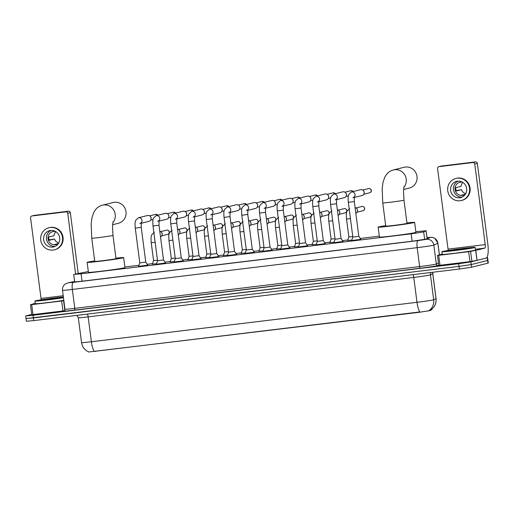 <?xml version="1.0" encoding="UTF-8"?>
<svg xmlns="http://www.w3.org/2000/svg" width="514" height="514" viewBox="0 0 514 514"><rect width="100%" height="100%" fill="white"/><g stroke="black" fill="none" stroke-linecap="round" stroke-linejoin="round"><path stroke-width="0.77" d="M351.794 240.122L347.67 240.404M334.042 242.274L329.917 242.557M316.283 244.42L312.159 244.703M298.531 246.572L294.406 246.855M280.772 248.725L276.648 249.007M263.02 250.877L258.895 251.16M245.262 253.029L241.137 253.312M227.509 255.175L223.384 255.458M209.757 257.328L205.632 257.61M191.998 259.48L187.873 259.763M174.246 261.632L170.121 261.915M156.487 263.785L152.362 264.067M360.847 239.331L351.653 240.526M343.089 241.484L333.901 242.672M325.336 243.63L316.142 244.825M307.578 245.782L298.39 246.977M289.825 247.934L280.631 249.129M272.073 250.087L262.879 251.282M254.314 252.239L245.127 253.428M236.562 254.385L227.368 255.58M218.803 256.537L209.616 257.732M201.051 258.69L191.857 259.885M183.292 260.842L174.105 262.031M165.54 262.988L156.352 264.183M147.788 265.14L138.594 266.336M88.318 271.565L74.061 274.347L81.09 273.827L411.181 233.831L423.684 231.936L426.106 230.735L415.852 231.73M88.819 351.987L418.518 312.377L429.775 310.668L431.856 309.646L431.831 309.158A11.713 11.655 -116.1 0 0 435.994 298.628A13.39 0.418 -7.4 0 0 436.045 298.583L432.814 273.705A13.39 0.418 172.6 0 1 432.762 273.75L430.443 274.887A13.39 0.418 172.6 0 1 430.038 275.016A13.39 0.418 172.6 0 1 413.77 277.425L88.151 316.868A13.39 0.418 172.6 0 1 78.327 317.736L81.559 342.62A13.39 0.418 -7.4 0 0 91.383 341.752A11.713 3.09 83.1 0 0 94.178 351.396L419.79 311.947A11.713 3.09 -96.9 0 1 416.995 302.303A13.39 0.418 -7.4 0 0 433.27 299.893A13.39 0.418 -7.4 0 0 433.675 299.765L435.994 298.628L432.762 273.75A3.347 3.328 63.9 0 1 432.916 272.24M379.3 236.157L360.263 238.464M347.817 239.974L342.51 240.616M330.065 242.126L324.752 242.769M312.306 244.278L306.999 244.921M294.554 246.424L289.241 247.073M276.802 248.577L271.488 249.219M259.043 250.729L253.736 251.372M241.291 252.882L235.977 253.524M223.532 255.034L218.225 255.676M205.78 257.18L200.466 257.822M188.021 259.332L182.714 259.975M170.269 261.485L164.955 262.127M152.517 263.637L147.203 264.28M138.96 265.275L124.851 266.984M486.7 257.707L487.613 257.72L487.953 260.373L487.613 260.502L471.222 264.575L459.021 266.38L26.047 318.59L26.387 321.244L33.757 320.595L459.362 269.034L471.569 267.229L487.959 263.155L488.3 263.027L487.953 260.373L471.222 264.575L459.021 266.38L33.416 317.941L26.387 318.462M429.023 310.578L431.831 309.171M74.646 281.582L72.223 282.135L79.593 281.486L413.539 241.027L426.042 239.126L428.817 237.751L427.025 237.802M487.613 257.72L470.875 261.922L458.674 263.727L33.069 315.288L25.7 315.937L31.72 314.401M63.466 297.696A16.737 0.527 172.6 0 1 45.335 300.17A16.737 0.527 172.6 0 1 34.913 301.037A16.737 0.527 172.6 0 1 35.485 300.818A16.737 0.527 172.6 0 1 47.314 298.91A16.737 0.527 172.6 0 1 63.37 296.97M63.813 300.349A16.737 0.527 172.6 0 1 45.682 302.823A16.737 0.527 172.6 0 1 35.26 303.69L34.913 301.037M41.062 300.144A10.91 0.341 172.6 0 1 53.077 298.332A10.91 0.341 172.6 0 1 62.322 297.484A10.91 0.341 172.6 0 1 61.956 297.612A10.91 0.341 172.6 0 1 50.282 299.379A10.91 0.341 172.6 0 1 40.696 300.292A10.91 0.341 172.6 0 1 41.062 300.144M64.282 310.777L62.952 310.957L61.661 301.005L31.695 304.635L32.986 314.587L31.759 314.697L30.467 304.744L31.695 304.635M62.952 310.957L32.986 314.587M31.759 216.002L34.348 215.36A1.67 1.613 76.1 0 1 34.534 215.327L31.952 215.97A1.67 1.613 -103.9 0 0 30.564 217.82L41.03 298.428A3.347 0.88 -96.9 0 1 41.133 299.81M68.51 211.209A1.67 1.613 76.1 0 1 70.328 212.674L67.739 213.316A1.67 1.613 -103.9 0 0 65.92 211.852L68.51 211.209L34.534 215.327M78.224 273.512L70.328 212.674M65.92 211.852L31.952 215.97M67.739 213.316L75.622 274.026M35.209 303.299L30.474 304.738M61.661 301.005L63.852 300.671M50.552 230.49A8.365 8.063 -103.9 0 0 43.696 240.244A8.365 8.063 -103.9 0 0 53.649 246.906A8.365 8.063 -103.9 0 0 50.552 230.49M51.072 230.445A8.365 8.063 -103.9 0 0 55.037 246.418M53.257 231.499A6.695 6.451 76.1 0 0 52.82 231.653L53.713 231.435M55.891 231.763A6.695 6.451 -103.9 0 0 54.009 235.695L48.83 236.98A6.695 6.451 76.1 0 0 49.26 240.295L54.439 239.01A6.695 6.451 -103.9 0 0 58.68 243M58.255 243.565L54.484 244.503A6.695 6.451 76.1 0 0 56.476 244.465M55.441 231.493A6.695 6.451 -103.9 0 0 48.13 239.248A6.695 6.451 -103.9 0 0 58.416 243.45M54.375 249.83L54.889 249.701A11.379 10.967 -103.9 0 0 62.939 236.671A11.379 10.967 -103.9 0 0 50.68 227.381A11.379 10.967 -103.9 0 0 49.408 227.612L48.888 227.741A11.379 10.967 -103.9 0 0 40.837 240.77A11.379 10.967 -103.9 0 0 53.096 250.067A11.379 10.967 -103.9 0 0 54.375 249.83A11.379 10.967 -103.9 0 0 62.419 236.8A11.379 10.967 -103.9 0 0 50.166 227.509A11.379 10.967 -103.9 0 0 48.888 227.741M54.439 239.01L49.119 239.884M474.55 247.626A16.737 0.527 172.6 0 1 456.387 250.369A16.737 0.527 172.6 0 1 441.931 251.725A16.737 0.527 172.6 0 1 442.503 251.513A16.737 0.527 172.6 0 1 460.666 248.763A16.737 0.527 172.6 0 1 475.122 247.414A16.737 0.527 172.6 0 1 474.55 247.626M475.122 247.414L475.469 250.067A16.737 0.527 172.6 0 1 474.897 250.279A16.737 0.527 172.6 0 1 456.728 253.023A16.737 0.527 172.6 0 1 442.278 254.379L441.931 251.725M448.079 250.832A10.91 0.341 172.6 0 1 460.094 249.027A10.91 0.341 172.6 0 1 469.34 248.172A10.91 0.341 172.6 0 1 468.974 248.301A10.91 0.341 172.6 0 1 457.299 250.074A10.91 0.341 172.6 0 1 447.713 250.986A10.91 0.341 172.6 0 1 448.079 250.832M112.572 224.74L118.323 223.307A10.71 10.325 -103.9 0 0 125.898 211.048A10.71 10.325 -103.9 0 0 114.365 202.298A10.71 10.325 -103.9 0 0 113.157 202.522L102.376 205.202A10.71 10.325 76.1 0 1 103.577 204.977A10.71 10.325 76.1 0 1 114.044 210.644A10.71 10.325 76.1 0 1 112.829 222.671M112.984 235.406A10.71 0.334 -7.4 0 1 112.624 235.541A10.71 0.334 -7.4 0 1 99.607 237.468A10.71 0.334 -7.4 0 1 91.743 238.162L94.762 261.382A10.71 0.334 -7.4 0 0 104.008 260.521A10.71 0.334 -7.4 0 0 115.637 258.76A10.71 0.334 -7.4 0 0 116.003 258.626L112.984 235.406L112.495 226.147L113.035 221.765M115.939 258.156A18.408 0.578 172.6 0 1 123.636 257.636A18.408 0.578 172.6 0 1 123.007 257.867A18.408 0.578 172.6 0 1 103.025 260.887A18.408 0.578 172.6 0 1 87.129 262.378A18.408 0.578 172.6 0 1 87.753 262.14A18.408 0.578 172.6 0 1 94.698 260.919M123.636 257.636L124.928 267.588A18.408 0.578 172.6 0 1 124.298 267.82A18.408 0.578 172.6 0 1 104.316 270.839A18.408 0.578 172.6 0 1 88.421 272.33L87.129 262.378M403.574 189.48L409.324 188.053A10.71 10.325 -103.9 0 0 416.899 175.794A10.71 10.325 -103.9 0 0 405.366 167.044A10.71 10.325 -103.9 0 0 404.158 167.268L393.377 169.948A10.71 10.325 76.1 0 1 394.579 169.723A10.71 10.325 76.1 0 1 405.045 175.39A10.71 10.325 76.1 0 1 403.831 187.417M403.985 200.152A10.71 0.334 -7.4 0 1 403.625 200.287A10.71 0.334 -7.4 0 1 390.608 202.214A10.71 0.334 -7.4 0 1 382.744 202.908L385.763 226.128A10.71 0.334 -7.4 0 0 395.009 225.267A10.71 0.334 -7.4 0 0 406.638 223.506A10.71 0.334 -7.4 0 0 407.004 223.372L403.985 200.152L403.496 190.887L404.043 186.511M406.94 222.903A18.408 0.578 172.6 0 1 414.637 222.382A18.408 0.578 172.6 0 1 414.008 222.613A18.408 0.578 172.6 0 1 394.026 225.633A18.408 0.578 172.6 0 1 378.131 227.124A18.408 0.578 172.6 0 1 378.754 226.886A18.408 0.578 172.6 0 1 385.699 225.665M414.637 222.382L415.929 232.334A18.408 0.578 172.6 0 1 415.299 232.566A18.408 0.578 172.6 0 1 395.317 235.585A18.408 0.578 172.6 0 1 379.422 237.076L378.131 227.124M138.523 266.548L139.789 262.911L145.758 262.134L147.91 265.333M141.221 222.813A3.013 2.904 76.1 0 0 138.394 217.775L147.486 215.514A3.013 2.904 76.1 0 1 151.077 219.028A3.013 2.904 76.1 0 1 148.938 221.361L141.144 223.294M150.467 216.574L150.705 216.876A2.178 2.095 76.1 0 1 151.142 218.649L151.077 219.028M156.275 264.402L157.541 260.759L163.516 259.981L165.669 263.181M158.98 220.66A3.013 2.904 76.1 0 0 156.153 215.623L165.245 213.361A3.013 2.904 76.1 0 1 168.83 216.882A3.013 2.904 76.1 0 1 166.697 219.208L158.897 221.148M168.219 214.422L168.457 214.723A2.178 2.095 76.1 0 1 168.9 216.503L168.83 216.882M174.028 262.249L175.293 258.613L181.269 257.835L183.421 261.028M176.732 218.508A3.013 2.904 76.1 0 0 173.905 213.471L182.997 211.215A3.013 2.904 76.1 0 1 186.588 214.73A3.013 2.904 76.1 0 1 184.449 217.062L176.655 218.996M185.978 212.269L186.216 212.578A2.178 2.095 76.1 0 1 186.653 214.351L186.588 214.73M191.786 260.097L193.052 256.46L199.021 255.683L201.18 258.876M194.491 216.355A3.013 2.904 76.1 0 0 191.658 211.318L200.756 209.063A3.013 2.904 76.1 0 1 204.341 212.578A3.013 2.904 76.1 0 1 202.208 214.91L194.408 216.844M203.73 210.123L203.968 210.425A2.178 2.095 76.1 0 1 204.411 212.198L204.341 212.578M209.539 257.944L210.804 254.308L216.779 253.53L218.932 256.724M212.243 214.209A3.013 2.904 76.1 0 0 209.416 209.172L218.508 206.911A3.013 2.904 76.1 0 1 222.099 210.425A3.013 2.904 76.1 0 1 219.96 212.757L212.166 214.691M221.489 207.971L221.72 208.273A2.178 2.095 76.1 0 1 222.164 210.046L222.099 210.425M227.297 255.799L228.563 252.156L234.532 251.378L236.691 254.578M230.002 212.057A3.013 2.904 76.1 0 0 227.169 207.02L236.26 204.758A3.013 2.904 76.1 0 1 239.852 208.273A3.013 2.904 76.1 0 1 237.712 210.605L229.919 212.545M239.241 205.818L239.479 206.12A2.178 2.095 76.1 0 1 239.916 207.894L239.852 208.273M245.049 253.646L246.315 250.003L252.29 249.232L254.443 252.425M247.754 209.905A3.013 2.904 76.1 0 0 244.927 204.868L254.019 202.606A3.013 2.904 76.1 0 1 257.604 206.127A3.013 2.904 76.1 0 1 255.471 208.453L247.677 210.393M256.994 203.666L257.231 203.974A2.178 2.095 76.1 0 1 257.675 205.748L257.604 206.127M262.802 251.494L264.067 247.857L270.043 247.08L272.195 250.273M265.507 207.752A3.013 2.904 76.1 0 0 262.68 202.715L271.771 200.46A3.013 2.904 76.1 0 1 275.363 203.974A3.013 2.904 76.1 0 1 273.223 206.307L265.43 208.241M274.752 201.52L274.99 201.822A2.178 2.095 76.1 0 1 275.427 203.595L275.363 203.974M280.56 249.341L281.826 245.705L287.801 244.927L289.954 248.121M283.265 205.6A3.013 2.904 76.1 0 0 280.432 200.563L289.53 198.308A3.013 2.904 76.1 0 1 293.115 201.822A3.013 2.904 76.1 0 1 290.982 204.154L283.182 206.088M292.505 199.368L292.742 199.67A2.178 2.095 76.1 0 1 293.186 201.443L293.115 201.822M298.313 247.189L299.578 243.552L305.554 242.775L307.706 245.975M301.018 203.454A3.013 2.904 76.1 0 0 298.191 198.417L307.282 196.155A3.013 2.904 76.1 0 1 310.874 199.67A3.013 2.904 76.1 0 1 308.734 202.002L300.941 203.936M310.263 197.215L310.501 197.517A2.178 2.095 76.1 0 1 310.938 199.291L310.874 199.67M316.071 245.043L317.337 241.4L323.306 240.623L325.465 243.822M318.776 201.302A3.013 2.904 76.1 0 0 315.943 196.264L325.034 194.003A3.013 2.904 76.1 0 1 328.626 197.524A3.013 2.904 76.1 0 1 326.493 199.85L318.693 201.79M328.016 195.063L328.253 195.365A2.178 2.095 76.1 0 1 328.697 197.145L328.626 197.524M335.089 239.248L341.065 238.477L343.217 241.67M336.529 199.149A3.013 2.904 76.1 0 0 333.702 194.112L342.793 191.851A3.013 2.904 76.1 0 1 346.378 195.371A3.013 2.904 76.1 0 1 344.245 197.697L336.452 199.638M345.768 192.911L346.006 193.219A2.178 2.095 76.1 0 1 346.449 194.992L346.378 195.371M352.848 237.102L358.817 236.324L360.969 239.518M354.281 196.997A3.013 2.904 76.1 0 0 351.454 191.96L360.545 189.705A3.013 2.904 76.1 0 1 364.137 193.219A3.013 2.904 76.1 0 1 361.997 195.551L354.204 197.485M363.526 190.765L363.764 191.067A2.178 2.095 76.1 0 1 364.201 192.84L364.137 193.219M152.305 264.235L153.564 260.617L157.47 260.206M159.783 231.261A3.013 2.904 76.1 0 1 160.522 236.954M161.531 232.347L161.769 232.656A2.178 2.095 76.1 0 1 162.212 234.429L162.141 234.808M170.057 262.082L171.316 258.471L175.223 258.054M177.542 229.109A3.013 2.904 76.1 0 1 178.281 234.802M179.29 230.201L179.527 230.503A2.178 2.095 76.1 0 1 179.964 232.277L179.9 232.656M187.816 259.936L189.075 256.319L192.975 255.901M195.294 226.963A3.013 2.904 76.1 0 1 196.033 232.649M197.042 228.049L197.28 228.351A2.178 2.095 76.1 0 1 197.723 230.124L197.652 230.503M205.568 257.784L206.827 254.167L210.734 253.749M213.047 224.811A3.013 2.904 76.1 0 1 213.785 230.503M214.801 225.897L215.032 226.199A2.178 2.095 76.1 0 1 215.475 227.978L215.405 228.351M223.327 255.631L224.586 252.014L228.486 251.597M230.805 222.658A3.013 2.904 76.1 0 1 231.544 228.351M232.553 223.744L232.791 224.053A2.178 2.095 76.1 0 1 233.227 225.826L233.163 226.205M241.079 253.479L242.338 249.862L246.245 249.451M248.558 220.506A3.013 2.904 76.1 0 1 249.296 226.199M250.305 221.598L250.543 221.9A2.178 2.095 76.1 0 1 250.986 223.674L250.916 224.053M258.838 251.333L260.09 247.716L263.997 247.298M266.316 218.354A3.013 2.904 76.1 0 1 267.055 224.046M268.064 219.446L268.302 219.748A2.178 2.095 76.1 0 1 268.738 221.521L268.674 221.9M276.59 249.181L277.849 245.563L281.756 245.146M284.069 216.208A3.013 2.904 76.1 0 1 284.807 221.894M285.816 217.293L286.054 217.595A2.178 2.095 76.1 0 1 286.497 219.369L286.426 219.748M294.342 247.028L295.601 243.411L299.508 242.993M301.821 214.055A3.013 2.904 76.1 0 1 302.56 219.748M303.575 215.141L303.806 215.443A2.178 2.095 76.1 0 1 304.249 217.223L304.185 217.602M312.101 244.876L313.36 241.259L317.26 240.848M319.579 211.903A3.013 2.904 76.1 0 1 320.318 217.595M321.327 212.989L321.565 213.297A2.178 2.095 76.1 0 1 322.002 215.07L321.937 215.45M329.853 242.724L331.112 239.106L335.019 238.695M337.332 209.751A3.013 2.904 76.1 0 1 338.071 215.443M339.079 210.843L339.317 211.145A2.178 2.095 76.1 0 1 339.76 212.918L339.69 213.297M347.612 240.578L348.865 236.96L352.771 236.543M355.09 207.605A3.013 2.904 76.1 0 1 355.829 213.291M356.838 208.69L357.076 208.992A2.178 2.095 76.1 0 1 357.513 210.766L357.448 211.145M468.678 251.693L475.771 250.389L477.063 260.341L469.969 261.645L468.678 251.693L438.712 255.323L440.003 265.275L438.776 265.385L437.485 255.432L438.712 255.323M469.969 261.645L440.003 265.275M477.063 260.341L486.083 258.099A13.39 3.534 83.1 0 0 487.812 243.977L477.345 163.362L474.756 164.005L485.222 244.619A3.347 0.88 -96.9 0 1 484.792 248.146L475.771 250.389M438.776 166.69L441.365 166.048A1.67 1.613 76.1 0 1 441.552 166.016L438.969 166.658A1.67 1.613 -103.9 0 0 437.581 168.508L448.047 249.123A3.347 0.88 -96.9 0 1 448.15 250.504M474.756 164.005A1.67 1.613 -103.9 0 0 472.938 162.546L475.527 161.897L441.552 166.016M475.527 161.897A1.67 1.613 76.1 0 1 477.345 163.362M472.938 162.546L438.969 166.658M442.226 253.993L437.491 255.426L438.776 265.385M457.569 181.185A8.365 8.063 -103.9 0 0 450.714 190.938A8.365 8.063 -103.9 0 0 460.666 197.594A8.365 8.063 -103.9 0 0 457.569 181.185M458.09 181.14A8.365 8.063 -103.9 0 0 462.054 197.106M460.274 182.187A6.695 6.451 76.1 0 0 459.837 182.348L460.73 182.123M462.908 182.457A6.695 6.451 -103.9 0 0 461.026 186.383L455.847 187.668A6.695 6.451 76.1 0 0 456.278 190.99L461.456 189.698A6.695 6.451 -103.9 0 0 465.697 193.688M465.273 194.26L461.501 195.191A6.695 6.451 76.1 0 0 463.493 195.159M462.459 182.181A6.695 6.451 -103.9 0 0 455.147 189.936A6.695 6.451 -103.9 0 0 465.433 194.138M461.392 200.518L461.906 200.389A11.379 10.967 -103.9 0 0 469.957 187.359A11.379 10.967 -103.9 0 0 457.698 178.069A11.379 10.967 -103.9 0 0 456.426 178.307L455.905 178.435A11.379 10.967 -103.9 0 0 447.855 191.465A11.379 10.967 -103.9 0 0 460.114 200.756A11.379 10.967 -103.9 0 0 461.392 200.518A11.379 10.967 -103.9 0 0 469.436 187.488A11.379 10.967 -103.9 0 0 457.184 178.197A11.379 10.967 -103.9 0 0 455.905 178.435M461.456 189.698L456.136 190.572M431.856 309.646L431.792 309.165M429.775 310.668L429.71 310.186M418.518 312.377L418.473 312.049M95.469 351.512L95.424 351.19M82.047 281.19L81.09 273.827M427.089 238.612L426.067 230.767M424.66 239.44L423.684 231.936M412.138 241.194L411.181 233.831M412.96 274.656A3.347 0.88 -96.9 0 1 413.77 277.425L416.995 302.303L91.383 341.752L88.151 316.868A3.347 0.88 -96.9 0 0 87.348 314.105M429.453 310.353A11.713 11.655 -116.1 0 0 433.675 299.765L430.443 274.887A3.347 3.328 63.9 0 1 431.073 272.465M459.362 269.034L458.674 263.727M471.569 267.229L470.875 261.922M33.757 320.595L33.069 315.288M487.959 263.155L487.266 257.848M74.633 281.505L68.51 282.726L73.194 282.379L418.036 240.603L426.376 239.338L430.366 237.384L426.999 237.616M439.393 254.693L437.889 243.128A13.39 0.418 172.6 0 1 437.838 243.18L433.848 245.133A13.39 0.418 172.6 0 1 433.443 245.255A13.39 0.418 172.6 0 1 417.175 247.664L72.333 289.446A13.39 0.418 172.6 0 1 62.509 290.314L64.963 309.222A13.39 0.418 -7.4 0 0 74.787 308.355L419.63 266.573A13.39 0.418 -7.4 0 0 435.898 264.164A13.39 0.418 -7.4 0 0 436.302 264.042L438.461 262.982M438.75 265.205L438.172 265.487A15.06 0.475 172.6 0 1 419.418 268.34L74.569 310.115A1.67 0.443 83.1 0 0 74.787 308.355L72.333 289.446A6.695 1.767 -96.9 0 1 73.194 282.379M438.172 265.487A1.67 1.664 63.9 0 1 436.302 264.042L433.848 245.133A6.695 6.663 -116.1 0 0 426.376 239.338M74.569 310.115A15.06 0.475 172.6 0 1 64.032 310.899A15.06 0.475 172.6 0 1 64.102 310.886M418.036 240.603A6.695 1.767 -96.9 0 0 417.175 247.664L419.63 266.573A1.67 0.443 83.1 0 1 419.418 268.34M430.366 237.384A6.695 6.663 -116.1 0 1 437.838 243.18L439.335 254.713M68.908 282.642A6.695 6.046 -101.2 0 0 68.471 282.713L74.633 281.492M63.209 295.743L41.03 298.428M63.595 300.722L64.815 310.141M157.856 215.199L155.575 214.37A2.178 2.095 76.1 0 1 157.785 215.218M139.789 262.911L135.272 228.145L141.247 227.374L141.292 222.556L139.847 223.622M175.615 213.047L173.327 212.218A2.178 2.095 76.1 0 1 175.544 213.066M157.541 260.759L153.024 225.999L158.999 225.222L159.051 220.403L157.605 221.47M193.367 210.894L191.086 210.065A2.178 2.095 76.1 0 1 191.33 210.02A2.178 0.572 83.1 0 0 191.33 210.02A2.178 2.095 76.1 0 1 193.296 210.913M175.293 258.613L170.783 223.847L176.752 223.07L176.803 218.251L175.358 219.317M211.125 208.742L208.838 207.913A2.178 2.095 76.1 0 1 211.055 208.761M193.052 256.46L188.535 221.695L194.51 220.917L194.562 216.098L193.11 217.165M228.878 206.596L226.597 205.761A2.178 2.095 76.1 0 1 228.807 206.609M210.804 254.308L206.287 219.542L212.263 218.765L212.314 213.952L210.868 215.013M246.63 204.443L244.349 203.615A2.178 2.095 76.1 0 1 244.593 203.57A2.178 0.572 83.1 0 0 244.593 203.57A2.178 2.095 76.1 0 1 246.559 204.463M228.563 252.156L224.046 217.39L230.021 216.619L230.066 211.8L228.621 212.867M264.389 202.291L262.101 201.462A2.178 2.095 76.1 0 1 262.352 201.417A2.178 0.572 83.1 0 0 262.352 201.417A2.178 2.095 76.1 0 1 264.318 202.31M246.315 250.01L241.798 215.244L247.774 214.466L247.825 209.648L246.379 210.714M282.141 200.139L279.86 199.31A2.178 2.095 76.1 0 1 282.07 200.158M264.067 247.857L259.557 213.092L265.526 212.314L265.577 207.495L264.132 208.562M297.902 197.113A2.178 0.572 83.1 0 0 297.876 197.113L297.612 197.158A2.178 2.095 76.1 0 1 297.857 197.113A2.178 0.572 83.1 0 0 297.857 197.113A2.178 2.095 76.1 0 1 299.829 198.006M281.826 245.705L277.309 210.939L283.285 210.162L283.336 205.349L281.884 206.41M317.652 195.84L315.371 195.012A2.178 2.095 76.1 0 1 315.615 194.967A2.178 0.572 83.1 0 0 315.615 194.967A2.178 2.095 76.1 0 1 317.581 195.853M299.578 243.552L295.062 208.787L301.037 208.016L301.088 203.197L299.643 204.264M335.404 193.688L333.123 192.859A2.178 2.095 76.1 0 1 335.334 193.707M317.337 241.4L312.82 206.634L318.796 205.863L318.841 201.045L317.395 202.111M351.165 190.655A2.178 0.572 83.1 0 0 351.139 190.655L350.882 190.707A2.178 2.095 76.1 0 1 351.126 190.662A2.178 0.572 83.1 0 0 351.126 190.662A2.178 2.095 76.1 0 1 353.092 191.555M333.824 242.891L335.089 239.254L330.573 204.488L336.548 203.711L336.599 198.892L335.154 199.959M368.917 188.509A2.178 0.572 83.1 0 0 368.898 188.509L368.634 188.554A2.178 2.095 76.1 0 1 368.879 188.509A2.178 0.572 83.1 0 0 368.879 188.509A2.178 2.095 76.1 0 1 369.682 192.776L363.745 194.253M351.576 240.738L352.842 237.102L348.331 202.336L354.307 201.559L354.352 196.74L352.906 197.806M166.928 230.092A2.178 0.572 83.1 0 0 166.902 230.099L166.639 230.143A2.178 2.095 76.1 0 1 166.883 230.099A2.178 0.572 83.1 0 0 166.883 230.099A2.178 2.095 76.1 0 1 167.692 234.365L161.756 235.842M153.564 260.617L151.238 242.704L155.144 242.293M184.68 227.946A2.178 0.572 83.1 0 0 184.661 227.946L184.397 227.991A2.178 2.095 76.1 0 1 184.642 227.946A2.178 0.572 83.1 0 0 184.642 227.946A2.178 2.095 76.1 0 1 185.445 232.219L179.508 233.69M171.316 258.471L168.99 240.558L172.897 240.141M203.197 230.066C206.532 228.64 204.257 225.485 202.413 225.794A2.178 0.572 83.1 0 0 202.413 225.794L202.15 225.845A2.178 2.095 76.1 0 1 204.739 227.573A2.178 2.095 76.1 0 1 203.197 230.066L197.267 231.538M189.075 256.319L186.749 238.406L190.649 237.988M220.956 227.914C224.29 226.494 222.009 223.333 220.172 223.641A2.178 0.572 83.1 0 0 220.172 223.641L219.908 223.693A2.178 2.095 76.1 0 1 222.491 225.421A2.178 2.095 76.1 0 1 220.956 227.914L215.019 229.385M206.827 254.167L204.501 236.254L208.408 235.836M237.943 221.489A2.178 0.572 83.1 0 0 237.924 221.489L237.661 221.54A2.178 2.095 76.1 0 1 237.905 221.495A2.178 0.572 83.1 0 0 237.905 221.495A2.178 2.095 76.1 0 1 238.708 225.762L232.771 227.239M224.586 252.014L222.254 234.101L226.16 233.684M255.702 219.337A2.178 0.572 83.1 0 0 255.676 219.343L255.413 219.388A2.178 2.095 76.1 0 1 258.002 221.123A2.178 2.095 76.1 0 1 256.467 223.609L250.53 225.087M256.467 223.609C259.801 222.189 257.52 219.028 255.676 219.343A2.178 0.572 83.1 0 0 255.657 219.343M242.338 249.862L240.012 231.949L243.919 231.538M274.219 221.463C277.554 220.037 275.279 216.882 273.435 217.191A2.178 0.572 83.1 0 0 273.435 217.191L273.172 217.236A2.178 2.095 76.1 0 1 275.761 218.97A2.178 2.095 76.1 0 1 274.219 221.463L268.282 222.935M260.09 247.716L257.765 229.803L261.671 229.385M291.213 215.038A2.178 0.572 83.1 0 0 291.187 215.038L290.924 215.09A2.178 2.095 76.1 0 1 291.168 215.045A2.178 0.572 83.1 0 0 291.168 215.045A2.178 2.095 76.1 0 1 291.978 219.311L286.041 220.782M277.849 245.563L275.523 227.651L279.423 227.233M308.965 212.886A2.178 0.572 83.1 0 0 308.946 212.886L308.683 212.937A2.178 2.095 76.1 0 1 311.266 214.666A2.178 2.095 76.1 0 1 309.73 217.159L303.793 218.63M309.73 217.159C313.065 215.739 310.79 212.578 308.946 212.886A2.178 0.572 83.1 0 0 308.927 212.892M295.601 243.411L293.276 225.498L297.182 225.081M327.482 215.006C330.817 213.586 328.542 210.425 326.698 210.734A2.178 0.572 83.1 0 0 326.698 210.734L326.435 210.785A2.178 2.095 76.1 0 1 329.024 212.52A2.178 2.095 76.1 0 1 327.482 215.006L321.546 216.484M313.36 241.259L311.034 223.346L314.934 222.928M344.476 208.588A2.178 0.572 83.1 0 0 344.451 208.588L344.187 208.633A2.178 2.095 76.1 0 1 344.438 208.588A2.178 0.572 83.1 0 0 344.438 208.588A2.178 2.095 76.1 0 1 345.241 212.854L339.304 214.332M331.112 239.113L328.787 221.193L332.693 220.782M362.229 206.435A2.178 0.572 83.1 0 0 362.209 206.435L361.946 206.48A2.178 2.095 76.1 0 1 364.535 208.215A2.178 2.095 76.1 0 1 362.993 210.708L357.057 212.179M362.993 210.708C366.328 209.282 364.053 206.127 362.209 206.435A2.178 0.572 83.1 0 0 362.19 206.435M348.865 236.96L346.539 219.048L350.445 218.63M485.222 244.619L448.047 249.123M484.792 248.146L475.366 249.29M476.966 260.36L475.675 250.414M470.612 251.41L471.903 261.363M74.703 282.025L73.72 274.476M427.128 238.592L426.106 230.735M431.811 309.19C435.056 306.389 436.47 302.855 436.045 298.583M88.935 352.032C84.765 350.24 82.304 347.098 81.559 342.62M432.814 273.705L432.955 272.234M76.843 315.378L78.327 317.736M68.471 282.713L65.336 283.94L64.289 284.833C62.875 286.394 62.278 288.219 62.509 290.314M64.218 310.867L64.963 309.222M25.7 315.937L26.047 318.59M437.889 243.128L434.767 238.29L432.28 237.365L426.999 237.609M30.467 304.744L31.759 314.697M91.743 238.162L91.177 223.706L91.967 217.769L93.709 212.552L95.52 209.673C97.249 207.47 99.536 205.973 102.376 205.202M382.744 202.908L382.178 188.452L382.969 182.515L384.71 177.298L386.522 174.419C388.256 172.209 390.537 170.719 393.377 169.948M153.076 219.472L150.686 220.063M145.758 262.134L141.247 227.374M138.394 217.775L135.728 220.249C135.336 221.662 134.764 221.9 135.272 228.145M155.575 214.37L149.638 215.841M170.828 217.319L168.444 217.917M163.516 259.988L158.999 225.222M156.153 215.623L153.48 218.103C153.088 219.51 152.517 219.748 153.024 225.999M173.327 212.218L167.397 213.689M188.58 215.173L186.196 215.764M181.269 257.835L176.752 223.07M173.905 213.471L171.239 215.951C170.841 217.364 170.275 217.602 170.783 223.847M191.086 210.065L185.149 211.543M206.339 213.021L203.955 213.612M199.027 255.683L194.51 220.917M191.658 211.318L188.991 213.798C188.599 215.212 188.028 215.45 188.535 221.695M208.838 207.913L202.901 209.391M224.091 210.868L221.707 211.46M216.779 253.53L212.263 218.765M209.416 209.172L206.75 211.646C206.352 213.059 205.786 213.297 206.287 219.542M226.597 205.761L220.66 207.238M241.85 208.716L239.46 209.307M234.532 251.385L230.021 216.619M227.169 207.02L224.502 209.5C224.11 210.907 223.539 211.145 224.046 217.39M244.349 203.615L238.412 205.086M259.602 206.564L257.218 207.161M252.29 249.232L247.774 214.466M244.927 204.868L242.255 207.348C241.863 208.761 241.291 208.992 241.798 215.244M262.101 201.462L256.171 202.934M277.361 204.418L274.971 205.009M270.043 247.08L265.526 212.314M262.68 202.715L260.013 205.195C259.621 206.609 259.05 206.846 259.557 213.092M279.86 199.31L273.923 200.788M295.113 202.265L292.729 202.857M287.801 244.927L283.285 210.162M280.432 200.563L277.766 203.043C277.374 204.456 276.802 204.694 277.309 210.939M297.612 197.158L291.676 198.635M299.9 197.993L297.876 197.113M312.865 200.113L310.482 200.704M305.554 242.775L301.037 208.016M298.191 198.417L295.524 200.89C295.126 202.304 294.561 202.542 295.062 208.787M315.371 195.012L309.434 196.483M330.624 197.961L328.24 198.552M323.306 240.629L318.796 205.863M315.943 196.264L313.277 198.745C312.885 200.152 312.313 200.389 312.82 206.634M333.123 192.859L327.187 194.331M348.376 195.808L345.993 196.406M341.065 238.477L336.548 203.711M333.702 194.112L331.029 196.592C330.637 198.006 330.065 198.243 330.573 204.488M350.882 190.707L344.945 192.178M353.163 191.536L351.139 190.655M358.817 236.324L354.307 201.559M351.454 191.96L348.788 194.44C348.396 195.853 347.824 196.091 348.331 202.336M368.634 188.554L362.698 190.032M369.682 192.776C373.016 191.356 370.742 188.195 368.898 188.509M154.361 232.334L151.694 234.808C151.302 236.222 150.73 236.459 151.238 242.704M166.639 230.143L160.702 231.621M167.692 234.365C171.027 232.945 168.746 229.784 166.902 230.099M172.119 230.182L169.447 232.662C169.055 234.069 168.483 234.307 168.99 240.558M184.397 227.991L178.461 229.469M185.445 232.219C188.779 230.792 186.505 227.638 184.661 227.946M189.872 228.03L187.205 230.51C186.807 231.923 186.241 232.161 186.749 238.406M202.15 225.845L196.213 227.316M207.624 225.877L204.957 228.357C204.566 229.771 203.994 230.009 204.501 236.254M219.908 223.693L213.972 225.164M225.383 223.731L222.716 226.205C222.318 227.618 221.752 227.856 222.254 234.101M237.661 221.54L231.724 223.012M238.708 225.762C242.043 224.342 239.768 221.181 237.924 221.489M243.135 221.579L240.468 224.059C240.077 225.466 239.505 225.704 240.012 231.949M255.413 219.388L249.483 220.866M260.894 219.427L258.221 221.907C257.829 223.32 257.257 223.551 257.765 229.803M273.172 217.236L267.235 218.713M278.646 217.274L275.979 219.754C275.588 221.168 275.016 221.405 275.523 227.651M290.924 215.09L284.987 216.561M291.978 219.311C295.312 217.885 293.031 214.73 291.187 215.038M296.398 215.122L293.732 217.602C293.34 219.015 292.768 219.253 293.276 225.498M308.683 212.937L302.746 214.409M314.157 212.976L311.49 215.45C311.092 216.863 310.527 217.101 311.034 223.346M326.435 210.785L320.498 212.263M331.909 210.824L329.243 213.304C328.851 214.711 328.279 214.948 328.787 221.193M344.187 208.633L338.257 210.11M345.241 212.854C348.576 211.434 346.295 208.273 344.451 208.588M349.668 208.671L346.995 211.151C346.603 212.565 346.038 212.802 346.539 219.048M361.946 206.48L356.009 207.958"/></g></svg>
